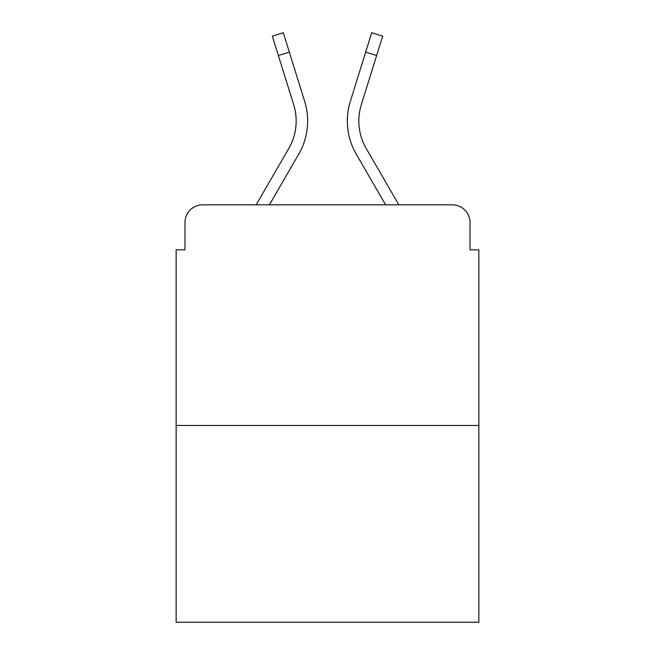 <?xml version="1.0" encoding="UTF-8"?>
<svg xmlns="http://www.w3.org/2000/svg" width="655" height="655" viewBox="0 0 655 655"><rect width="100%" height="100%" fill="white"/><g stroke="black" fill="none" stroke-linecap="round" stroke-linejoin="round"><path stroke-width="0.98" d="M184.98 222.487L184.98 249.842L184.98 222.487A17.652 17.652 0 0 1 202.632 204.835L256.146 204.835L288.806 148.415A54.717 54.717 0 0 0 293.694 104.734L272.341 36.164L283.296 32.75L304.649 101.32A66.188 66.188 0 0 1 298.737 154.162L269.401 204.835M478.846 425.455L176.154 425.455L176.154 622.25L478.846 622.25L478.846 249.842L470.02 249.842L470.02 222.487A17.652 17.652 0 0 0 452.368 204.835L202.632 204.835M176.154 425.455L176.154 249.842L184.98 249.842M366.194 148.415A54.717 54.717 0 0 1 361.306 104.734A54.717 54.717 0 0 0 366.194 148.415A54.717 54.717 0 0 1 361.306 104.734A54.717 54.717 0 0 0 366.194 148.415A54.717 54.717 0 0 1 361.306 104.734A54.717 54.717 0 0 0 366.194 148.415A54.717 54.717 0 0 1 361.306 104.734A54.717 54.717 0 0 0 366.194 148.415A54.717 54.717 0 0 1 361.306 104.734A54.717 54.717 0 0 0 366.194 148.415A54.717 54.717 0 0 1 361.306 104.734A54.717 54.717 0 0 0 366.194 148.415A54.717 54.717 0 0 1 361.306 104.734A54.717 54.717 0 0 0 366.194 148.415A54.717 54.717 0 0 1 361.306 104.734A54.717 54.717 0 0 0 366.194 148.415A54.717 54.717 0 0 1 361.306 104.734A54.717 54.717 0 0 0 366.194 148.415A54.717 54.717 0 0 1 361.306 104.734A54.717 54.717 0 0 0 366.194 148.415A54.717 54.717 0 0 1 361.306 104.734A54.717 54.717 0 0 0 366.194 148.415A54.717 54.717 0 0 1 361.306 104.734A54.717 54.717 0 0 0 366.194 148.415L398.854 204.835L452.368 204.835M470.02 249.842L470.02 222.487M365.67 52.13L350.351 101.32L371.704 32.75L382.659 36.164L376.617 55.544L365.67 52.13L350.351 101.32A66.188 66.188 0 0 0 356.263 154.162L385.598 204.835M289.33 52.13L304.649 101.32L289.33 52.13L304.649 101.32L289.33 52.13L304.649 101.32L289.33 52.13L304.649 101.32L289.33 52.13L304.649 101.32L289.33 52.13L304.649 101.32L289.33 52.13L304.649 101.32L289.33 52.13L304.649 101.32L289.33 52.13L304.649 101.32L289.33 52.13L304.649 101.32L289.33 52.13L304.649 101.32L289.33 52.13L304.649 101.32L289.33 52.13L278.383 55.544M288.806 148.415A54.717 54.717 0 0 0 293.694 104.734A54.717 54.717 0 0 1 288.806 148.415A54.717 54.717 0 0 0 293.694 104.734A54.717 54.717 0 0 1 288.806 148.415A54.717 54.717 0 0 0 293.694 104.734A54.717 54.717 0 0 1 288.806 148.415A54.717 54.717 0 0 0 293.694 104.734A54.717 54.717 0 0 1 288.806 148.415A54.717 54.717 0 0 0 293.694 104.734A54.717 54.717 0 0 1 288.806 148.415A54.717 54.717 0 0 0 293.694 104.734A54.717 54.717 0 0 1 288.806 148.415A54.717 54.717 0 0 0 293.694 104.734A54.717 54.717 0 0 1 288.806 148.415A54.717 54.717 0 0 0 293.694 104.734A54.717 54.717 0 0 1 288.806 148.415A54.717 54.717 0 0 0 293.694 104.734A54.717 54.717 0 0 1 288.806 148.415A54.717 54.717 0 0 0 293.694 104.734A54.717 54.717 0 0 1 288.806 148.415A54.717 54.717 0 0 0 293.694 104.734A54.717 54.717 0 0 1 288.806 148.415A54.717 54.717 0 0 0 293.694 104.734M361.306 104.734L376.617 55.544"/></g></svg>
